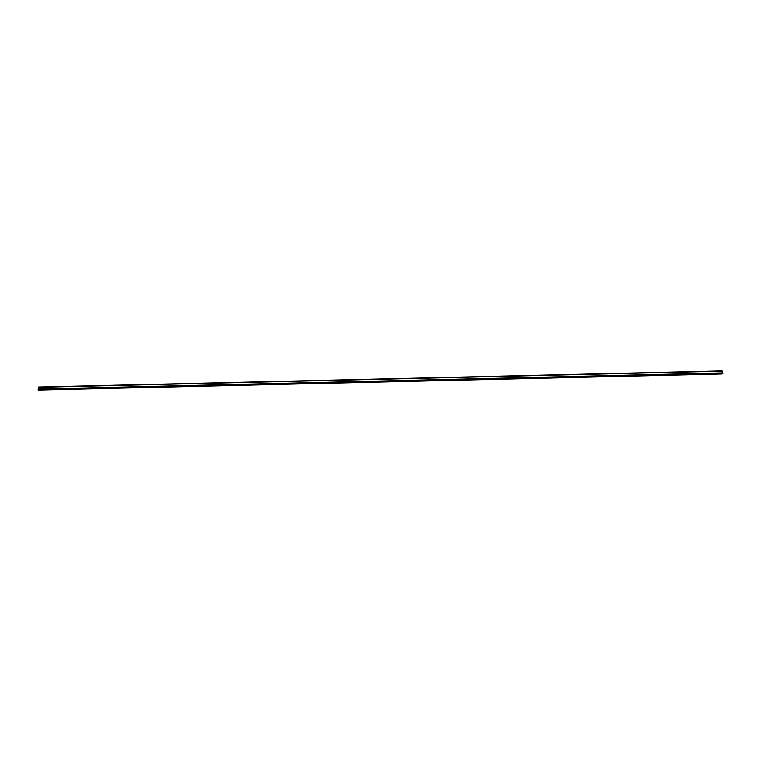 <?xml version="1.0" encoding="UTF-8"?>
<svg xmlns="http://www.w3.org/2000/svg" width="761" height="761" viewBox="0 0 761 761"><rect width="100%" height="100%" fill="white"/><g stroke="black" fill="none" stroke-linecap="round" stroke-linejoin="round"><path stroke-width="1.14" d="M627.102 375.62L626.626 375.706L627.102 375.62M596.339 376.343L595.863 376.429L596.339 376.343M442.531 379.958L442.055 380.053L442.531 379.958M257.96 384.295L257.484 384.391L257.96 384.295M73.389 388.633L72.913 388.728L73.389 388.633M39.096 389.147L38.193 389.737L38.478 387.007L39.096 389.147M38.069 387.891L38.564 387.882L38.069 387.891M721.885 373.993L38.278 390.041L721.885 373.993L722.893 372.938L39.306 389.004L722.893 372.938M722.351 372.947L722.065 370.94L38.507 387.007M39.353 389.337L722.95 373.27M38.592 387.263L722.179 371.197M38.754 389.042L39.268 389.033M39.334 389.099L722.931 373.033M722.084 370.94L38.488 387.007"/></g></svg>

